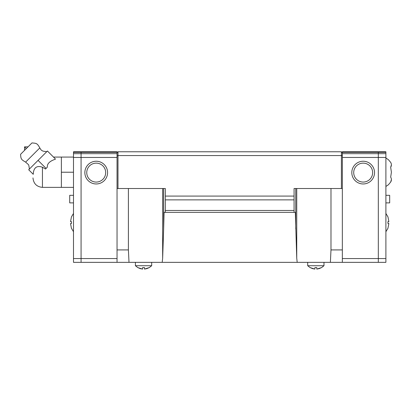 <?xml version="1.0" encoding="UTF-8"?>
<svg xmlns="http://www.w3.org/2000/svg" width="412" height="412" viewBox="0 0 412 412"><rect width="100%" height="100%" fill="white"/><g stroke="black" fill="none" stroke-linecap="round" stroke-linejoin="round"><path stroke-width="0.62" d="M385.895 202.895L389.68 202.895L389.68 195.324L385.895 195.324M378.319 151.776L378.319 152.332L378.319 151.776L342.346 151.776L342.346 152.332L385.895 152.332L385.895 151.776L347.079 151.776L373.586 151.776M342.346 157.456L385.895 157.456L385.895 153.671L378.319 153.671L378.319 262.346L81.071 262.346L81.071 153.671L73.496 153.671L73.496 157.456L117.044 157.456M385.895 157.456L385.895 262.346L378.319 262.346L378.319 152.332L378.319 153.671L342.346 153.671M385.895 153.671L385.895 152.332M73.496 195.324L69.71 195.324L69.71 202.895L73.496 202.895M73.496 152.332L117.044 152.332L117.044 151.776L81.071 151.776L81.071 152.332L81.071 151.776L73.496 151.776L73.496 153.671M117.044 153.671L81.071 153.671L81.071 152.332L81.071 262.346L73.496 262.346L73.496 157.456M353.707 172.602A9.466 9.466 0 0 0 363.173 182.068A9.466 9.466 0 0 0 372.639 172.602A9.466 9.466 0 0 0 363.173 163.137A9.466 9.466 0 0 0 353.707 172.602M363.173 161.241A11.361 11.361 0 0 0 351.812 172.602A11.361 11.361 0 0 0 363.173 183.963A11.361 11.361 0 0 0 374.534 172.602A11.361 11.361 0 0 0 363.173 161.241M342.346 262.346L342.346 152.332M342.346 151.776L347.079 151.776M105.683 172.602A9.466 9.466 0 0 0 96.217 163.137A9.466 9.466 0 0 0 86.752 172.602A9.466 9.466 0 0 0 96.217 182.068A9.466 9.466 0 0 0 105.683 172.602M96.217 183.963A11.361 11.361 0 0 0 107.578 172.602A11.361 11.361 0 0 0 96.217 161.241A11.361 11.361 0 0 0 84.857 172.602A11.361 11.361 0 0 0 96.217 183.963M117.044 152.332L117.044 262.346M117.044 249.919L128.4 249.919L129.002 262.346M128.4 188.505L128.4 249.919M117.044 188.505L165.32 188.505L165.32 212.36L164.069 212.36L163.652 228.907L163.652 188.505M117.044 155.952L117.987 155.561L117.987 188.505M342.346 152.723L341.399 151.776L341.399 155.561L117.987 155.561L117.987 151.776L117.044 152.723M162.652 188.505L162.652 258.206L162.194 262.346M342.346 155.952L341.399 155.561L341.399 188.505L294.07 188.505L294.07 196.081L165.32 196.081M341.399 151.776L117.987 151.776M330.388 262.346L330.985 249.919L342.346 249.919M162.652 258.206L163.652 228.907M165.32 212.36L295.322 212.36L296.738 258.206L297.196 262.346M330.985 188.505L330.985 249.919M294.07 196.081L294.07 199.866L165.32 199.866M294.07 212.36L294.07 199.866M342.346 188.505L341.399 188.505M310.195 267.615L312.456 268.603L314.897 269.082L314.897 267.604L316.787 267.604L316.787 269.082L319.228 268.603L321.489 267.615M151.688 262.346L151.688 265.725L149.226 267.64M135.409 262.346L135.409 265.725L151.688 265.725M137.886 267.604L142.603 269.082L140.162 268.603L137.902 267.615M149.196 267.615L146.935 268.603L144.494 269.082L144.494 267.604L142.603 267.604L142.603 269.082L142.603 267.604L144.494 267.604L144.494 269.082L149.211 267.604M323.981 262.346L323.981 265.725L321.52 267.64M307.702 262.346L307.702 265.725L323.981 265.725M310.179 267.604L314.897 269.082L314.897 267.604L316.787 267.604L316.787 269.082L321.504 267.604M387.944 228.253L388.866 223.531L387.944 228.253M387.97 216.908L388.866 221.641L387.97 216.908L385.895 213.452M385.895 231.719L387.97 228.263M387.944 221.641L387.944 223.531L387.944 221.641L388.866 221.641M387.944 223.531L388.866 223.531M71.446 216.918L70.524 221.641L71.446 216.918M71.42 228.263L70.524 223.531L71.42 228.263L73.496 231.719M73.496 213.452L71.42 216.908M71.446 223.531L71.446 221.641L71.446 223.531L70.524 223.531M71.446 221.641L70.524 221.641M390.674 177.145L391.4 172.221L390.674 177.145C391.647 178.777 391.647 180.415 390.674 182.063L391.4 179.601M385.895 157.987L388.434 159.707L390.674 162.385C391.647 164.017 391.647 165.66 390.674 167.303L391.4 172.221L390.674 167.303L391.4 164.846M33.248 174.312L33.434 172.221L33.248 174.312L28.691 169.749L38.064 160.381L46.093 168.41L47.359 167.148C47.025 163.775 49.656 161.143 55.249 159.253L55.466 159.042L47.431 151.008L38.064 160.381M32.981 174.039C32.981 178.865 32.981 178.865 32.981 174.039M46.093 168.41L45.485 169.023L42.446 167.226C37.368 165.459 34.366 167.128 33.434 172.221M46.762 151.678C42.029 151.142 42.688 151.013 40.999 149.839L39.804 147.929L25.611 162.122L28.449 164.635C28.737 164.738 29.041 166.221 29.36 169.08M73.496 187.367L61.378 187.367L61.378 157.075L73.496 157.075M73.496 172.221L61.378 172.221M26.286 148.603L31.971 142.918L20.6 154.289L26.286 148.603L24.545 146.863L24.545 150.344M385.895 258.561L342.346 258.561M117.044 258.561L73.496 258.561M296.738 258.206L296.738 188.505M294.07 210.47L165.32 210.47M295.739 188.505L295.739 228.907M42.446 167.226L42.446 187.367C36.699 186.806 33.542 183.649 32.981 177.902M135.409 265.725L137.871 267.64L135.409 265.725M307.702 265.725L310.159 267.64M390.674 182.063L388.418 184.756L385.895 186.461M53.503 157.075L61.378 157.075M42.446 187.367L61.378 187.367M39.804 147.929C37.09 142.851 36.158 143.376 31.971 142.918M20.6 154.289C20.816 159.408 21.45 159.588 25.611 162.122M28.026 146.863L24.545 146.863"/></g></svg>
